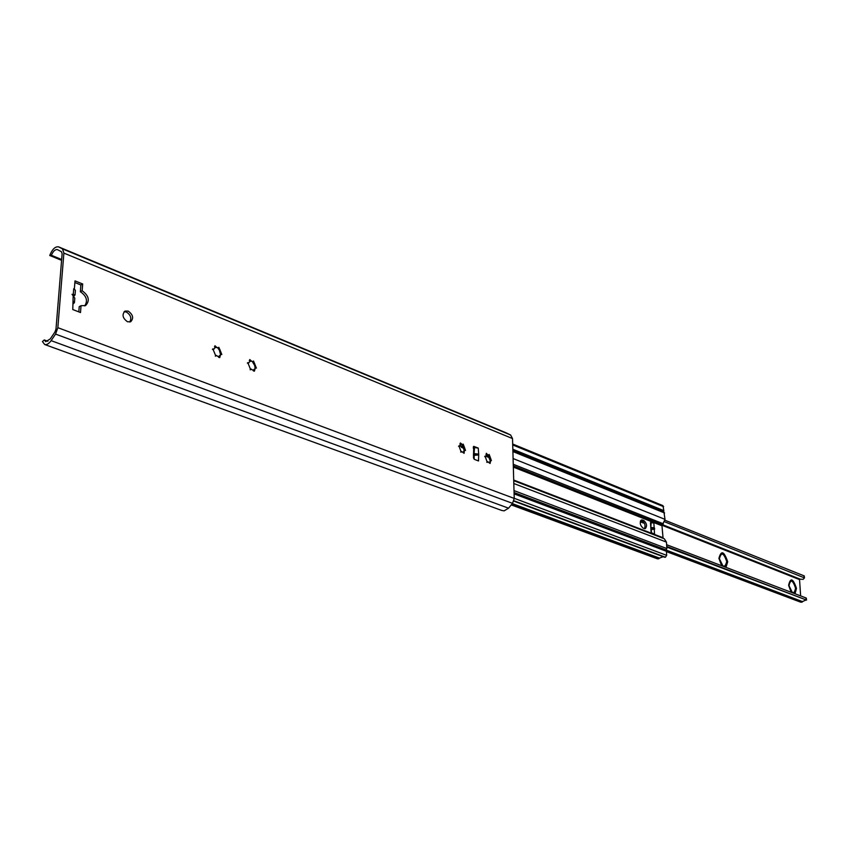 <?xml version="1.0" encoding="UTF-8"?>
<svg xmlns="http://www.w3.org/2000/svg" width="849" height="849" viewBox="0 0 849 849"><rect width="100%" height="100%" fill="white"/><g stroke="black" fill="none" stroke-linecap="round" stroke-linejoin="round"><path stroke-width="1.27" d="M506.1 432.82L510.62 435.006L512.531 438.583L514.229 498.416L512.531 503.351L508.572 508.18L504.168 510.854L501.801 510.472M61.584 260.335L49.741 255.485C52.256 249.256 55.196 246.38 58.57 246.857L62.497 248.895L63.887 253.087L57.849 327.682L55.567 334.092L51.099 340.64C48.871 343.749 46.737 345.044 44.689 344.514L42.45 341.563L44.265 339.94L45.729 341.648L50.261 338.91L54.909 332.076L55.992 329.041L62.126 253.724L61.468 251.728L57.445 249.627C55.196 249.256 53.169 251.145 51.375 255.284L49.741 255.485M478.709 454.374L478.507 460.965L474.336 459.341L473.498 457.898L473.71 446.383L478.242 448.06L478.709 454.374L473.445 454.947M74.786 298.169L72.038 294.306L75.041 294.921L73.831 296.248M73.184 295.643L72.77 309.545L80.517 312.538L81.037 305.693L85.579 305.576C90.058 300.716 88.922 295.77 82.162 290.74L82.682 283.969L74.999 280.892L74.362 289.031L73.714 288.777L74.362 289.031M127.509 321.771L130.682 321.76C133.898 318.216 133.07 314.661 128.188 311.095L124.973 311.095C121.768 314.661 122.617 318.216 127.509 321.771M486.286 455.149L486.36 453.313L487.538 454.618L488.748 455.096L489.162 454.427L491.401 460.625L490.733 460.391L490.085 463.458L487.697 461.676L487.294 462.365L485.034 456.146L485.713 456.369L486.286 455.149L488.663 456.083M460.232 444.844L460.317 442.987L462.79 444.812L463.204 444.133L465.517 450.426L464.817 450.203L464.212 451.445L464.127 453.302L461.654 451.477L461.24 452.167L458.916 445.852L459.627 446.075L460.232 444.844M249.68 361.557L249.776 359.541L251.421 361.069L253.034 361.706L253.501 361.016L256.387 368.105L255.369 367.829L254.403 371.193L251.145 369.039L250.678 369.739L247.781 362.619L248.81 362.894L249.68 361.557M214.85 347.782L214.956 345.745L216.675 347.305L218.352 347.963L218.83 347.273L221.822 354.489L220.74 354.213L219.732 357.62L216.336 355.402L215.848 356.102L212.844 348.854L213.937 349.13L214.85 347.782M47.905 341.277L44.265 339.94M478.242 448.06L473.307 447.444M84.698 305.916C88.031 300.737 86.577 296.004 80.358 291.716L80.878 284.956L74.871 282.547M78.819 311.88L79.222 306.659L81.037 305.693M129.748 322.047C131.85 318.216 130.725 314.873 126.374 312.029L124.092 311.732M490.022 458.566L488.101 455.329L490.022 460.423L490.022 458.566L490.69 458.333M464.106 448.357L462.153 445.046L464.138 450.246L464.106 448.357L464.774 448.113M464.817 450.203L464.138 450.246L463.543 451.679L464.212 451.445M254.711 365.611L253.522 363.107M61.648 259.497L51.375 255.284M473.455 455.467L478.39 454.937M474.474 447.911L474.092 453.599L478.369 454.077M473.317 448.283L473.986 448.049M473.424 453.992L474.092 453.599M80.358 291.716L82.162 290.74M75.041 294.9L75.391 290.39L74.319 289.063M73.216 303.804L74.436 302.658L73.407 301.363M82.682 283.969L80.878 284.956M486.753 462.249L487.697 461.676M490.733 460.391L490.17 461.623M489.162 462.907L489.491 461.856M488.748 455.096L485.957 454.268M485.713 456.369L484.683 456.539M489.385 456.868L490.053 456.635M486.87 454.852L487.538 454.618M460.699 452.071L461.654 451.477M463.204 452.793L463.543 451.679M462.79 444.812L459.903 443.942M459.627 446.075L458.556 446.256M463.458 446.616L464.127 446.383M460.869 444.558L461.538 444.314M250.126 369.75L251.145 369.039M255.369 367.829L254.509 369.177M253.437 370.981L253.819 369.474M255.05 367.978L254.668 365.42L252.535 361.929M253.034 361.706L249.288 360.507M248.81 362.894L247.356 363.096M254.01 363.85L254.689 363.542M254.753 365.813L255.443 365.505M250.731 361.377L251.421 361.069M215.317 356.134L216.336 355.402M220.74 354.213L219.838 355.572M218.766 357.44L219.148 355.89M220.496 354.33L219.382 350.159L217.885 348.186M218.352 347.963L214.457 346.71M213.937 349.13L212.42 349.353M219.382 350.159L220.071 349.841M220.156 352.176L220.836 351.857M215.996 347.623L216.675 347.305M459.871 445.385L463.681 447.72M459.702 445.821L462.036 446.234M461.368 446.478L461.378 447.317L462.047 447.083M461.378 447.317L463.841 448.293M663.207 556.711L657.466 558.844L511.268 504.89M514.091 493.863L666.412 551.298L666.656 555.342L665.457 557.209L664.629 557.241L513.794 501.08M513.719 480.661L664.268 538.744L666.444 542.108L666.847 548.571L665.414 550.927M512.881 450.649L663.918 511.894L665.011 519.365L661.976 525.775L663.08 538.287M512.69 444.027L662.92 505.611L663.854 510.642L662.358 511.087L512.87 450.437M663.854 510.642L512.838 449.259M640.868 520.384L642.322 520.936C644.932 523.069 645.643 525.627 644.444 528.63M653.868 522.984L654.537 534.021L651.724 532.939L651.034 531.686L650.493 522.634L651.066 521.88L653.868 522.984L650.493 522.676M644.285 528.577L643.011 528.078C639.966 525.17 639.477 522.453 641.557 519.928L643.818 520.501C646.853 523.409 647.331 526.125 645.251 528.651L644.285 528.577M650.907 529.521L654.25 529.203M651.13 522.931L650.79 527.696M654.165 527.791L651.172 527.494M643.892 522.835L640.464 521.053M640.348 521.445L641.611 521.509M640.974 521.689L641.642 522.008M640.995 522.199L643.553 522.751M643.584 522.995L642.905 522.942M806.041 600.041L800.724 602.196L666.423 551.585M799.493 578.88L800.639 595.902M795.704 572.502L664.99 520.257L804.279 575.94L804.459 577.904L803.154 579.326L800.289 579.198M804.459 577.904L664.629 521.785M806.168 598.014L666.603 544.697L806.285 598.057L806.539 600.063L666.72 546.427M666.752 547.064L806.55 600.084M506.545 433.001L58.814 246.963M510.62 435.006L62.497 248.895M512.531 438.583L63.887 253.087M514.229 498.416L57.849 327.682M73.714 288.777L73.301 294.178M512.531 503.351L55.567 334.092M508.572 508.18L51.099 340.64M474.124 455.393L474.198 459.277M473.455 455.457L478.719 454.894M474.092 446.404L473.413 446.648M663.61 506.683L512.711 444.929M664.608 512.987L512.902 451.551M665.011 519.365L513.104 458.545M663.334 523.801L513.263 464.286M513.305 465.836L662.347 524.788M459.67 445.916L461.368 446.595M485.745 456.21L489.47 457.685M513.337 467.109L661.976 525.775M513.709 480.046L662.708 537.597M650.896 529.447L654.653 529.129M650.843 528.524L654.6 528.195M651.289 529.511L651.48 532.769M642.322 520.936L643.818 520.501M641.037 520.437L642.544 519.991M666.444 542.108L513.804 483.506M666.847 548.571L514.006 490.605M666.285 550.056L514.059 492.516M666.656 555.342L514.218 498.299M665.457 557.209L513.9 500.761M665.266 557.262L513.857 500.878M659.705 558.164L512.318 503.606M658.803 558.727L511.692 504.37M658.304 558.865L511.469 504.646M803.876 575.771L804.024 577.331M805.956 597.929L806.104 599.511M799.111 579.432L662.04 525.276M791.183 592.284L788.604 585.322C790.419 577.267 793.04 578.286 796.479 588.368L795.035 593.759M721.661 565.731L718.923 558.355C721.141 549.972 724.07 551.107 727.699 561.762L725.969 567.376M802.719 601.686L666.242 550.099M801.934 602.238L665.552 550.789M801.849 602.259L665.51 550.831M792.467 592.782L788.954 585.587C790.515 578.657 792.764 579.527 795.725 588.208C795.884 591.477 795.089 593.111 793.327 593.111M789.018 585.64C791.905 594.056 794.091 594.905 795.577 588.177C792.711 579.782 790.525 578.933 789.018 585.64M723.115 566.283L719.326 558.653C721.236 551.436 723.762 552.412 726.882 561.582C726.988 565.01 726.054 566.697 724.08 566.654M719.411 558.716C722.457 567.61 724.897 568.554 726.723 561.539C723.698 552.678 721.257 551.733 719.411 558.716M58.645 246.889L506.28 432.884M44.689 344.514L501.929 510.514M74.797 298.116L74.436 302.658M663.918 511.894L512.87 450.649M664.629 557.241L513.783 501.101M662.464 524.661L800.363 579.22"/></g></svg>
